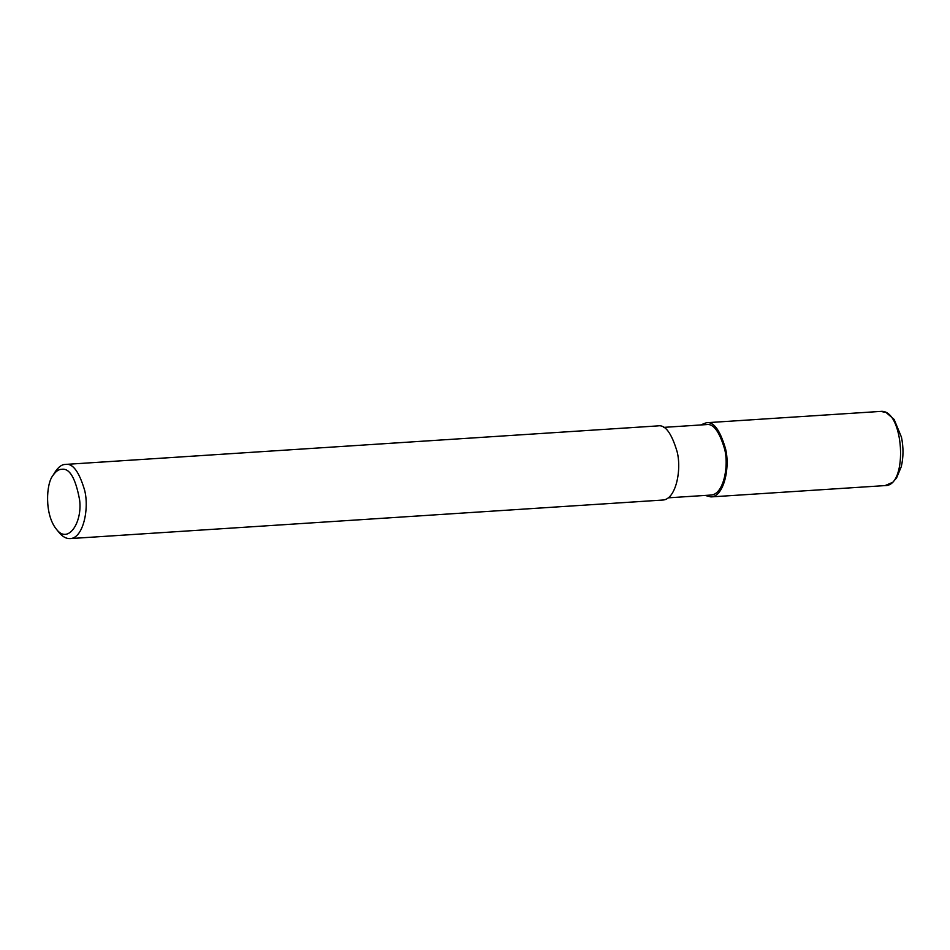 <?xml version="1.0" encoding="UTF-8"?>
<svg xmlns="http://www.w3.org/2000/svg" width="950" height="950" viewBox="0 0 950 950"><rect width="100%" height="100%" fill="white"/><g stroke="black" fill="none" stroke-linecap="round" stroke-linejoin="round"><path stroke-width="1.43" d="M880.519 411.421L880.519 411.421C903.866 408.286 908.663 486.364 885.068 485.593L892.834 482.256L896.586 477.897L901.265 466.699C903.498 457.294 903.569 447.462 901.467 437.202L894.104 419.389L886.053 412.478L880.769 411.409M700.53 424.983L706.396 422.738C713.616 421.42 719.981 430.053 725.503 448.626C730.241 467.115 724.078 496.707 710.944 496.909L705.114 495.437M663.599 427.381L706.503 424.591C713.367 423.344 719.411 431.537 724.66 449.184C729.149 466.747 723.306 494.867 710.826 495.057L668.182 497.836M52.82 475.653L55.302 471.663C58.591 466.83 61.916 464.419 65.265 464.431L658.029 425.885C665.249 424.567 671.614 433.2 677.136 451.772C681.874 470.262 675.711 499.854 662.578 500.056L70.098 538.591C66.251 538.757 62.652 536.798 59.268 532.712L56.288 529.067C44.341 514.294 46.218 483.609 52.82 475.653C55.789 471.319 58.769 469.205 61.774 469.312C69.623 467.994 75.573 478.206 79.61 499.926C82.626 522.31 68.044 544.956 56.288 529.067M65.265 464.431L65.538 464.419C72.758 463.101 79.135 471.723 84.645 490.295C89.383 508.784 83.232 538.389 70.098 538.591M885.068 485.593L710.944 496.909M880.246 411.433L706.123 422.75"/></g></svg>
